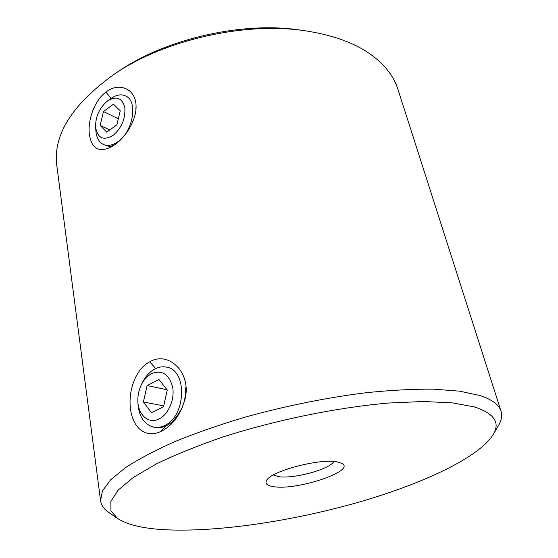 <?xml version="1.0" encoding="UTF-8"?>
<svg xmlns="http://www.w3.org/2000/svg" width="558" height="558" viewBox="0 0 558 558"><rect width="100%" height="100%" fill="white"/><g stroke="black" fill="none" stroke-linecap="round" stroke-linejoin="round"><path stroke-width="0.84" d="M149.69 361.835C169.06 350.194 192.761 373.818 184.538 400.825L181.943 408.128C176.733 419.504 169.737 427.268 160.948 431.404C145.973 438.714 133.132 428.216 130.663 409.907C127.747 391.835 135.287 369.208 149.69 361.835L155.738 368.559M155.989 427.574C159.609 427.965 162.838 427.407 165.67 425.9C171.153 424.024 176.677 417.858 182.229 407.424L181.929 408.121M184.426 400.804L184.238 401.53C185.591 395.531 185.842 390.607 185.005 386.75M105.922 92.098C119.091 81.58 136.18 88.945 136.061 106.257C136.598 119.552 125.766 137.414 114.46 144.899L111.286 146.935C98.752 152.941 91.421 148.554 89.301 133.774C87.801 120.242 94.274 100.579 105.922 92.098L111.077 98.41M135.957 109.668L135.768 108.329M114.969 73.684L119.293 70.817C167.163 38.279 243.881 21.127 301.048 30.188L306.182 30.941C246.204 21.406 165.182 39.52 114.969 73.684C72.24 104.207 52.857 134.848 56.811 165.614L100.573 500.665L102.421 490.956L110.617 479.859L125.466 467.667C138.635 459.101 155.061 450.432 174.738 441.643C196.095 432.952 219.615 424.764 245.304 417.077C285.619 405.959 325.558 397.875 365.12 392.825C390.181 390.223 412.906 388.996 433.294 389.149L459.555 391.158L479.58 395.42C491.905 399.444 499.047 404.69 501.014 411.162C502.353 415.598 501.537 420.341 498.552 425.398L493.188 434.591C500.463 422.615 494.186 413.401 474.335 406.942L452.517 402.883L423.487 401.495L388.215 403.057C336.725 407.549 274.85 420.244 222.265 437.207C196.974 445.94 174.877 454.916 155.968 464.13L133.153 477.571L118.122 490.14L110.861 501.349L110.937 510.877L117.626 518.535C127.712 524.987 144.034 528.747 166.591 529.814C218.464 532.137 291.429 521.165 356.464 502.814C421.109 484.421 478.597 457.978 493.188 434.591M501.014 411.162L397.945 89.364C394.129 77.227 386.024 66.297 373.63 56.574C357.26 43.949 334.779 35.405 306.182 30.941M336.872 461.829L341.963 463.398C356.123 470.757 298.307 490.308 274.348 486.792C267.156 485.906 264.611 483.709 266.724 480.215C271.425 471.008 319.497 458.32 336.872 461.829M273.35 474.984L278.826 476.692C293.989 479.057 330.531 469.013 333.747 461.48M117.626 518.535L108.859 512.502C104.011 509.196 101.249 505.255 100.573 500.665M105.755 145.526C108.454 146.545 111.181 146.454 113.951 145.254M158.939 419.002C148.344 424.485 137.589 414.434 137.84 400.058C137.847 395.085 138.865 390.321 140.888 385.766C143.525 380.089 147.082 376.036 151.574 373.609C162.113 369.612 169.151 374.188 172.673 387.322C174.863 399.556 168.321 414.608 158.939 419.002M137.84 400.058L137.847 401.879C138.51 416.122 143.936 424.582 154.134 427.275C157.475 427.805 160.85 427.268 164.268 425.67C186.121 416.77 187.711 370.275 166.779 367.199C162.866 366.32 158.918 366.906 154.957 368.943C149.356 371.984 144.913 377.034 141.641 384.099L140.888 385.766M151.448 412.697L143.385 401.99L147.124 385.557L158.967 379.503L167.261 390.035L163.48 406.803L151.448 412.697M163.696 405.861L143.385 401.99M167.009 389.721L147.124 385.557M112.939 135.524C121.588 128.096 125.557 118.805 124.839 107.638C122.223 97.95 116.503 95.669 107.694 100.817L107.352 101.068C99.373 107.917 95.453 116.615 95.585 127.168C97.538 138.133 103.321 140.916 112.939 135.524M107.694 100.817L111.021 98.445C116.42 94.721 121.344 93.918 125.787 96.018C138.3 101.256 132.985 131.974 117.668 141.865C112.451 145.422 107.708 146.287 103.439 144.473C99.066 142.29 96.555 137.896 95.92 131.29L95.585 127.168M103.474 111.53L100.14 125.411L106.759 132.155L116.887 124.866L120.249 110.749L113.462 104.165L103.474 111.53L118.331 118.812M109.787 129.979L100.14 125.411M160.948 431.404L165.67 425.9M136.012 106.278L136.04 108.44M111.286 146.9L112.151 146.419"/></g></svg>

